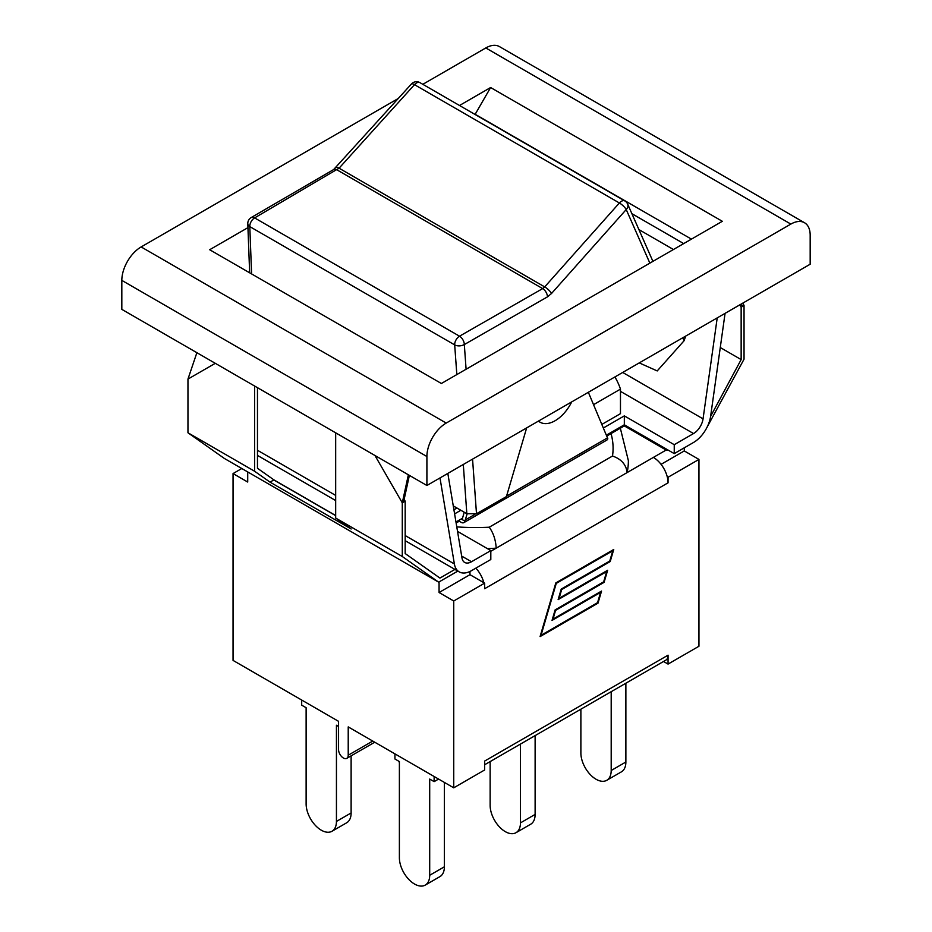 <?xml version="1.0" encoding="UTF-8"?>
<svg xmlns="http://www.w3.org/2000/svg" width="932" height="932" viewBox="0 0 932 932"><rect width="100%" height="100%" fill="white"/><g stroke="black" fill="none" stroke-linecap="round" stroke-linejoin="round"><path stroke-width="1.4" d="M631.896 213.684L683.704 243.59M247.935 227.641L209.677 249.729L441.384 383.495L722.323 221.292L490.616 87.526L475.169 114.287L691.428 239.128M459.511 105.491L490.616 87.526M141.14 246.933A27.308 15.762 120 0 0 121.824 280.381L426.903 456.517A27.308 15.762 -60 0 1 446.207 423.07L141.14 246.933L398.465 98.373M422.825 84.311L485.793 47.951L790.86 224.088L446.207 423.07M790.86 224.088A27.308 15.762 -60 0 1 804.514 222.736L499.447 46.6A27.308 15.762 120 0 0 485.793 47.951M804.514 222.736A27.308 15.762 -60 0 1 810.176 235.237L810.176 264.222L426.903 485.49L121.824 309.366L121.824 280.381M426.903 485.49L426.903 456.517M620.467 391.358L693.548 433.555A13.654 7.887 120 0 0 703.054 418.852L717.221 317.882M693.548 433.555L674.244 444.692L624.323 415.882L603.388 427.974M606.406 435.151L624.323 424.794L674.244 453.616L674.244 444.692M674.244 453.616L693.548 442.467A24.57 14.19 -60 0 0 710.662 416.01L725.073 313.35M434.137 776.507L434.137 781.633L429.699 779.07L429.699 875.276A21.436 12.372 60 0 1 425.26 885.085A21.436 12.372 60 0 1 408.74 879.354A21.436 12.372 60 0 1 399.385 857.778L399.385 761.572L394.947 759.009L394.947 753.883M425.26 885.085L439.939 876.616A21.436 12.372 -120 0 0 444.378 866.807L429.699 875.276M444.378 782.414L444.378 866.807M434.137 781.633L438.588 779.07M684.286 447.814L684.286 450.937L698.953 459.418L698.953 646.249L668.058 664.085L663.537 661.475M668.058 664.085L668.058 655.173L484.628 761.071L484.628 769.983L453.744 787.82L348.219 726.902L348.219 755.223A6.827 3.938 60 0 1 346.809 758.345A6.827 3.938 60 0 1 341.543 756.516A6.827 3.938 60 0 1 338.561 749.643L338.561 721.333L233.047 660.404L233.047 473.572L241.796 468.516M520.452 744.086L520.452 822.886A21.436 12.372 60 0 1 516.013 832.695A21.436 12.372 60 0 1 499.494 826.952A21.436 12.372 60 0 1 490.139 805.388L490.139 761.584M516.013 832.695L530.681 824.226A21.436 12.372 -120 0 0 535.119 814.417L520.452 822.886M535.119 735.616L535.119 814.417M611.194 691.695L611.194 770.496A21.436 12.372 60 0 1 606.755 780.305A21.436 12.372 60 0 1 590.236 774.562A21.436 12.372 60 0 1 580.881 752.986L580.881 709.194M606.755 780.305L621.434 771.836A21.436 12.372 -120 0 0 625.873 762.015L611.194 770.496M625.873 683.214L625.873 762.015M399.385 762.632A21.436 12.372 60 0 1 398.826 761.246M338.561 726.459L336.44 725.236L336.44 821.43A21.436 12.372 60 0 1 332.002 831.251A21.436 12.372 60 0 1 315.482 825.507A21.436 12.372 60 0 1 306.127 803.932L306.127 707.726L301.688 705.163L301.688 700.037M332.002 831.251L346.681 822.781A21.436 12.372 -120 0 0 351.119 812.96L336.44 821.43M351.119 755.852L351.119 812.96M526.65 427.905L506.414 496.605L476.497 513.73L472.559 459.127M463.297 464.486L466.839 513.73L476.497 513.73M466.839 513.73L453.267 505.89M571.724 401.878A30.034 17.347 -60 0 1 540.094 422.219A30.034 17.347 -60 0 1 538.486 421.066M250.65 217.925A6.827 6.827 0 0 0 247.796 223.738A6.827 4.252 -2.2 0 0 249.799 226.604L454.688 344.898A6.827 4.101 -4.1 0 0 464.311 344.467A6.827 3.926 -119.8 0 0 459.511 336.196L254.611 217.902A6.827 3.961 -120.2 0 0 251.174 217.575L333.609 169.577A6.827 3.961 -120.2 0 1 337.046 169.892L542.657 288.605L544.696 286.905A6.827 1.922 41.7 0 1 551.546 293.464L626.222 209.537A6.827 1.922 -138.3 0 0 619.384 202.978L544.696 286.905L339.085 168.191L254.611 217.902A6.827 3.938 120 0 0 249.799 226.604L251.593 273.915M649.86 263.127L626.222 209.537A6.827 5.033 -23.8 0 0 627.667 204.096A6.827 6.827 0 0 0 624.836 200.939A6.827 3.938 120 0 0 619.384 202.978L414.484 84.672A6.827 1.887 -137.9 0 0 411.466 83.962M682.772 337.768L684.088 340.739L685.707 336.079M684.088 340.739L657.211 370.936L639.247 362.898M464.218 512.216L462.144 519.555L461.177 518.996L462.517 518.215M467.118 513.882L464.917 521.151A5.464 3.157 60 0 1 463.903 522.607L606.79 440.114A5.464 3.157 -120 0 0 607.792 438.657L588.348 392.29M335.671 432.821L335.671 518.052L351.178 528.992L270.082 482.17L254.576 471.231L187.961 432.774L224.321 458.428L438.646 582.162L457.833 571.083M614.91 376.947A157.869 91.138 180 0 1 620.467 389.122L593.556 404.663M404.15 499.389L405.175 501.16L402.286 502.826L404.15 499.389L409.369 475.378M438.646 582.162L402.286 556.509L402.286 502.826L408.367 474.796M402.286 502.826L374.955 455.503M215.28 363.317L187.961 379.091L196.885 352.704M270.082 482.17L273.88 479.852L335.671 515.524M257.465 387.677L257.465 468.272L273.88 479.852M254.576 471.231L254.576 385.999M335.671 515.652L273.88 479.98M454.944 569.417L439.939 578.073L405.175 553.55L405.175 501.16M335.671 518.052L402.286 556.509M742.909 303.051L744.039 305.521L739.845 304.822M707.073 427.194L744.039 359.193L744.039 305.521L741.15 307.187L739.787 304.846M710.603 416.394L741.15 359.589L741.15 307.187M666.811 449.329L666.811 450.436L667.778 449.876M720.273 347.531L741.15 359.589M187.961 432.774L187.961 379.091M606.779 436.048L624.323 425.912L666.811 450.436M463.903 522.607A5.464 3.157 60 0 1 461.177 522.339L459.243 521.221L456.132 523.015M464.917 521.151L462.144 519.555M459.243 520.114L459.243 521.221M624.323 415.882L624.323 425.912M455.958 522.002L461.177 518.996M405.175 540.688L459.22 571.887A24.57 14.19 -60 0 0 471.499 570.664L490.815 559.515L490.815 550.602L471.499 561.751L461.666 556.066M601.874 424.386L620.467 413.657L620.467 389.122M456.983 508.033L453.919 509.804M457.53 531.391L490.815 550.602M460.851 510.27L454.606 513.87M459.22 571.887A24.57 14.19 -60 0 1 454.385 563.965L439.986 477.941M447.826 473.409L461.992 558.023A13.654 7.887 120 0 0 464.672 562.427A13.654 7.887 120 0 0 471.499 561.751M667.242 476.776A20.749 11.976 60 0 1 668.058 482.823L668.058 477.254L667.242 476.776A20.749 11.976 -120 0 0 653.39 457.402L666.135 450.051M611.031 433.59A156.739 90.497 180 0 1 612.499 456.039C621.236 459.01 626.129 464.52 627.143 472.559L496.208 548.156A172.024 99.316 180 0 1 487.413 548.633M620.339 428.219L628.378 460.699A172.024 99.316 180 0 1 627.143 472.559L653.39 457.402M612.499 456.039L489.23 527.209C493.354 532.848 495.673 539.838 496.208 548.156L490.815 551.266M668.058 655.173A10.928 6.303 60 0 1 665.798 660.171L484.628 764.764M600.581 592.379L552.035 620.409L555.123 609.878L603.668 581.848L606.674 571.584L558.14 599.614L561.227 589.082L609.761 561.052L612.778 550.777L556.253 583.409L541.049 635.286L597.563 602.654L600.581 592.379L599.928 592.006M606.674 571.584L606.021 571.211M612.778 550.777L612.126 550.404M598.006 603.155L540.082 636.591L555.822 582.919L613.745 549.472L610.204 561.553L561.658 589.572L559.107 598.297L607.641 570.279L604.099 582.349L555.565 610.378L553.002 619.104L601.548 591.074L598.006 603.155L597.354 602.771M604.099 582.349L603.447 581.976M610.204 561.553L609.551 561.181M684.286 450.937L661.068 464.346M233.047 473.572L247.714 482.042L247.714 471.942M439.065 581.929L439.065 592.519L469.961 574.683L484.628 583.152L453.744 600.989L439.065 592.519M469.961 571.479L469.961 574.683M475.868 568.147A20.749 11.976 60 0 1 483.813 582.675M668.058 482.823L484.628 588.721L484.628 583.152M698.953 459.418L668.058 477.254M453.744 787.82L453.744 600.989M464.241 344.607L547.468 296.865L551.546 293.464M638.898 229.575L673.44 249.52M372.742 741.057L348.219 755.223M336.033 167.539A6.827 1.887 42.1 0 1 336.068 167.492A6.827 1.887 42.1 0 1 339.085 168.191L414.484 84.672A6.827 3.938 -60 0 1 419.936 82.645A6.827 6.827 0 0 0 411.886 83.542M547.468 296.865A6.827 3.926 -119.8 0 0 542.657 288.605L459.511 336.196A6.827 3.938 -60 0 0 454.688 344.898L456.831 374.582M466.093 369.223L464.311 344.467M607.536 437.842L506.542 496.15M474.912 514.406L465.418 519.893M622.692 372.45L703.054 418.852M257.465 450.273L335.671 495.416M405.175 535.551L454.385 563.965M489.23 527.209A156.739 90.497 180 0 1 456.785 526.895M538.3 421.182L540.094 422.219M411.455 83.973L333.621 169.566M247.796 223.738L249.648 272.796M624.836 200.939L419.936 82.645M627.667 204.096L652.924 261.368M257.465 455.41L335.671 500.554M374.746 742.21L346.809 758.345"/></g></svg>
